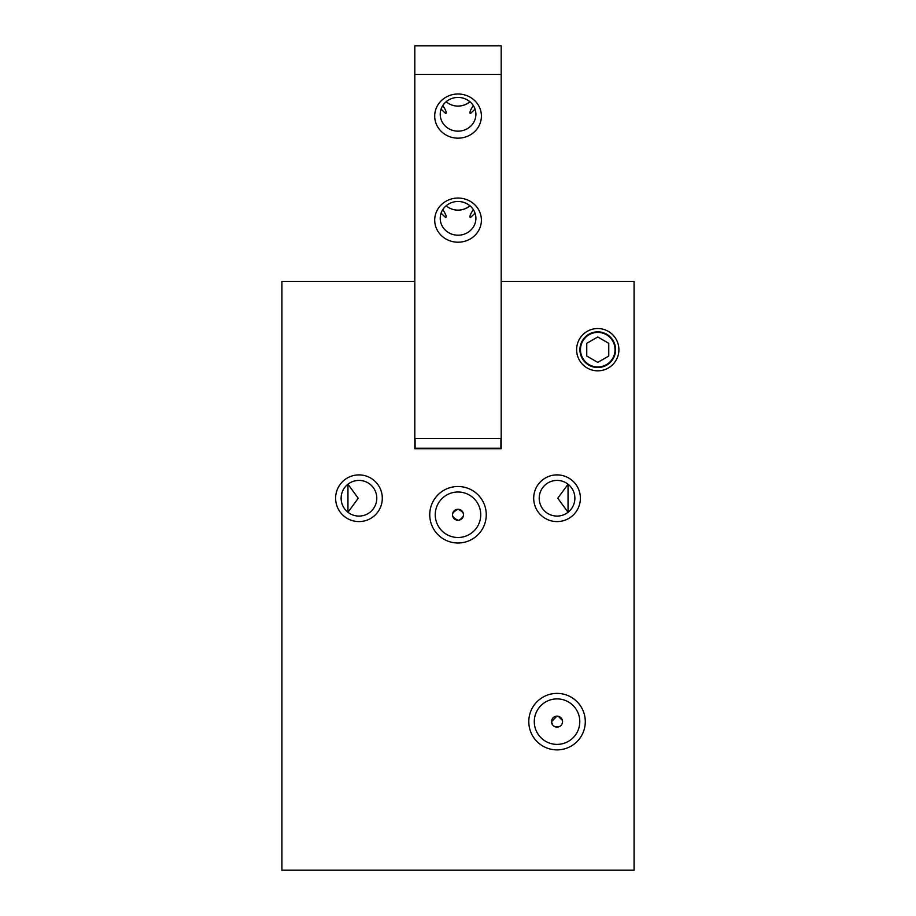 <?xml version="1.0" encoding="UTF-8"?>
<svg xmlns="http://www.w3.org/2000/svg" width="916" height="916" viewBox="0 0 916 916"><rect width="100%" height="100%" fill="white"/><g stroke="black" fill="none" stroke-linecap="round" stroke-linejoin="round"><path stroke-width="1.37" d="M634.078 637.089L634.078 641.635M634.078 635.944L634.078 638.189M634.078 621.117L634.078 625.41M634.078 622.159L634.078 619.193M634.078 627.609L634.078 635.601M501.189 281.452L634.078 281.452L634.078 870.2L281.922 870.2L281.922 281.452L414.811 281.452M281.922 641.337L281.922 614.063M281.922 641.635L281.922 640.639M281.922 649.856L281.922 643.341M281.922 664.97L281.922 657.367M281.922 657.928L281.922 656.875M281.922 656.165L281.922 649.49M281.922 657.024L281.922 655.57M281.922 666.024L281.922 664.524M597.759 366.961A17.278 17.278 0 0 1 580.481 349.683A17.278 17.278 0 0 1 597.759 332.394A17.278 17.278 0 0 1 615.037 349.683A17.278 17.278 0 0 1 597.759 366.961M608.762 343.328L608.762 356.038L597.759 362.392L586.755 356.038L586.755 343.328L597.759 336.974L608.762 343.328M469.874 101.756A17.839 16.866 0 0 0 458 97.428M469.931 101.699A17.839 16.866 180 0 1 458 106.073M469.874 205.802A17.839 16.866 0 0 0 458 201.474M469.931 205.756A17.839 16.866 180 0 1 458 210.13M414.811 448.725L414.811 45.8L501.189 45.8L501.189 448.725L414.811 448.725M458.057 131.16A17.839 16.866 0 0 1 440.218 114.294A17.839 16.866 0 0 1 458.057 97.428A17.839 16.866 0 0 1 475.896 114.294A17.839 16.866 0 0 1 458.057 131.16M458.057 138.156A23.335 22.064 180 0 0 478.267 105.042A23.335 22.064 180 0 0 437.837 105.042A23.335 22.064 180 0 0 458.057 138.156M501.189 438.638L414.811 438.638M414.811 74.459L501.189 74.459M458.057 242.202A23.335 22.064 180 0 0 478.267 209.1A23.335 22.064 180 0 0 437.837 209.1A23.335 22.064 180 0 0 458.057 242.202M446.126 101.756A17.839 16.866 180 0 0 469.988 101.756M441.065 109.141L445.623 113.492C446.939 113.126 446 110.47 442.817 105.523M473.297 105.523C470.114 110.47 469.175 113.126 470.492 113.492L475.038 109.141M458.057 235.206A17.839 16.866 0 0 1 440.218 218.34A17.839 16.866 0 0 1 458.057 201.474A17.839 16.866 0 0 1 475.896 218.34A17.839 16.866 0 0 1 458.057 235.206M446.126 205.802A17.839 16.866 180 0 0 469.988 205.802M441.065 213.188L445.623 217.539C446.939 217.184 446 214.527 442.817 209.569M473.297 209.569C470.114 214.527 469.175 217.184 470.492 217.539L475.038 213.188M500.915 438.638L500.915 448.245L415.085 448.245L415.085 438.638M556.917 716.14L551.535 721.693M551.547 722.003L552.795 725.14M561.359 725.048L562.081 723.835A5.507 5.507 0 0 1 551.535 721.636A5.507 5.507 0 0 1 558.165 716.255A5.507 5.507 0 0 1 562.081 723.835L562.527 721.991M562.401 720.4L558.279 716.278M553.619 725.953L554.844 726.686M555.325 726.869L559.344 726.64M579.92 349.683A17.839 17.839 0 0 1 606.678 334.237A17.839 17.839 0 0 1 606.678 365.129A17.839 17.839 0 0 1 579.92 349.683M576.622 349.683A21.137 21.137 0 0 0 608.327 367.992A21.137 21.137 0 0 0 608.327 331.374A21.137 21.137 0 0 0 576.622 349.683M335.622 498.247A23.335 23.335 0 0 0 370.625 518.456A23.335 23.335 0 0 0 370.625 478.026A23.335 23.335 0 0 0 335.622 498.247M528.795 721.636A28.247 28.247 0 0 0 571.16 746.105A28.247 28.247 0 0 0 571.16 697.179A28.247 28.247 0 0 0 528.795 721.636M429.753 514.746A28.247 28.247 0 0 0 472.129 539.215A28.247 28.247 0 0 0 472.129 490.289A28.247 28.247 0 0 0 429.753 514.746M533.696 498.247A23.335 23.335 0 0 0 568.71 518.456A23.335 23.335 0 0 0 568.71 478.026A23.335 23.335 0 0 0 533.696 498.247M341.118 498.247A17.839 17.839 0 0 1 367.877 482.801A17.839 17.839 0 0 1 367.877 513.693A17.839 17.839 0 0 1 341.118 498.247M539.203 498.247A17.839 17.839 0 0 1 565.962 482.801A17.839 17.839 0 0 1 565.962 513.693A17.839 17.839 0 0 1 539.203 498.247M568.046 512.284L568.046 484.209L557.764 498.247L568.046 512.284M347.954 484.209L347.954 512.284L358.236 498.247L347.954 484.209M534.291 721.636A22.751 22.751 0 0 1 568.412 701.942A22.751 22.751 0 0 1 568.412 741.342A22.751 22.751 0 0 1 534.291 721.636M435.249 514.746A22.751 22.751 0 0 1 469.37 495.052A22.751 22.751 0 0 1 469.37 534.452A22.751 22.751 0 0 1 435.249 514.746M459.248 520.116C465.362 516.006 464.939 512.388 458 509.25C450.626 513.006 450.626 516.67 458 520.254L459.179 520.128M458 520.254A5.507 5.507 0 0 1 452.493 514.746A5.507 5.507 0 0 1 458 509.25A5.507 5.507 0 0 1 463.507 514.746A5.507 5.507 0 0 1 458 520.254"/></g></svg>
